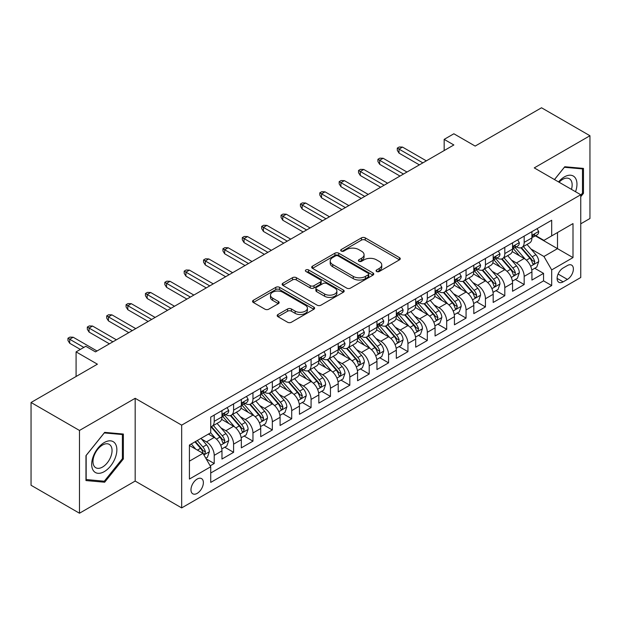 <?xml version="1.0" encoding="UTF-8"?>
<svg xmlns="http://www.w3.org/2000/svg" width="621" height="621" viewBox="0 0 621 621"><rect width="100%" height="100%" fill="white"/><g stroke="black" fill="none" stroke-linecap="round" stroke-linejoin="round"><path stroke-width="0.93" d="M376.613 271.501A1.886 1.087 0 0 0 379.276 271.501L399.482 259.834A2.686 1.552 0 0 0 400.266 258.732A2.686 1.552 0 0 0 399.482 257.637L365.257 237.874A2.686 1.552 0 0 0 361.453 237.874L341.247 249.541A1.886 1.087 0 0 0 340.696 250.31A1.886 1.087 0 0 0 341.247 251.078A1.886 1.087 0 0 0 343.91 251.078L346.526 249.564A8.609 4.968 0 0 1 358.69 249.564L361.546 251.218A8.609 4.968 0 0 1 364.069 254.726A8.609 4.968 0 0 1 361.546 258.243L358.93 259.749A1.886 1.087 0 0 0 358.379 260.517A1.886 1.087 0 0 0 358.93 261.286A1.886 1.087 0 0 0 361.593 261.286L364.209 259.78A8.609 4.968 0 0 1 376.38 259.78L379.229 261.425A8.609 4.968 0 0 1 381.752 264.934A8.609 4.968 0 0 1 379.229 268.451L376.613 269.964A1.886 1.087 0 0 0 376.062 270.733A1.886 1.087 0 0 0 376.613 271.501L376.613 269.964M197.167 493.369A8.764 5.061 120 0 0 202.896 485.645A8.764 5.061 120 0 0 201.553 478.62A8.764 5.061 120 0 0 197.167 479.055A8.764 5.061 120 0 0 191.447 486.779A8.764 5.061 120 0 0 192.789 493.804A8.764 5.061 120 0 0 197.167 493.369M277.975 314.505A2.686 1.552 0 0 0 277.183 315.6A2.686 1.552 0 0 0 277.975 316.702L287.577 322.245A2.686 1.552 0 0 0 291.381 322.245L313.815 309.289A2.686 1.552 0 0 0 314.606 308.195A2.686 1.552 0 0 0 313.815 307.092L279.59 287.337A2.686 1.552 0 0 0 275.786 287.337L253.345 300.292A2.686 1.552 0 0 0 252.561 301.387A2.686 1.552 0 0 0 253.345 302.481L264.95 309.18A2.686 1.552 0 0 0 268.753 309.18L278.355 303.638A2.686 1.552 0 0 0 279.139 302.536A2.686 1.552 0 0 0 278.355 301.441L272.603 298.119A7.196 4.153 0 0 1 270.492 295.185A7.196 4.153 0 0 1 274.932 291.35A7.196 4.153 0 0 1 282.772 292.25L305.307 305.253A7.196 4.153 0 0 1 307.411 308.195A7.196 4.153 0 0 1 302.97 312.029A7.196 4.153 0 0 1 295.13 311.129L291.381 308.963A2.686 1.552 0 0 0 287.577 308.963L277.975 314.505L277.975 316.702M580.751 223.816L589.95 218.507L589.95 135.735L541.52 107.775L475.166 146.082L453.858 133.779L444.17 139.376L453.858 144.965L95.463 351.882L85.776 346.293L76.088 351.882L76.088 376.489M79.48 430.454L79.48 513.225L135.176 481.065L135.176 398.302L79.48 430.454L31.05 402.493L97.404 364.185L76.088 351.882M135.176 398.302L181.674 425.144L580.751 194.738L580.751 277.509L181.674 507.908L181.674 425.144M589.95 135.735L534.254 167.895L580.751 194.738M346.712 288.105A2.686 1.552 0 0 0 350.516 288.105L372.957 275.15A2.686 1.552 0 0 0 373.741 274.047A2.686 1.552 0 0 0 372.957 272.953L338.724 253.189A2.686 1.552 0 0 0 334.921 253.189L312.487 266.145A2.686 1.552 0 0 0 311.695 267.24A2.686 1.552 0 0 0 312.487 268.342L346.712 288.105M306.681 271.905A1.886 1.087 0 0 1 308.59 272.169L308.59 269.933L343.382 290.023A2.686 1.552 0 0 1 344.174 291.125A2.686 1.552 0 0 1 343.382 292.219L320.948 305.175A2.686 1.552 0 0 1 317.145 305.175L282.92 285.412L282.92 283.215A2.686 1.552 0 0 0 282.128 284.317A2.686 1.552 0 0 0 282.92 285.412M282.92 283.215L292.522 277.672A2.686 1.552 0 0 1 296.326 277.672L310.205 285.683A2.686 1.552 0 0 0 314.009 285.683L320.374 282.012A2.686 1.552 0 0 0 321.166 280.909A2.686 1.552 0 0 0 320.374 279.815L305.928 271.47A1.886 1.087 0 0 1 305.377 270.702A1.886 1.087 0 0 1 306.533 269.7A1.886 1.087 0 0 1 308.59 269.933M79.48 513.225L31.05 485.265L31.05 402.493M210.201 465.828L214.222 463.507L206.18 458.865M201.608 439.109L206.467 441.919A10.961 6.326 60 0 1 214.222 455.34L221.969 450.869L221.969 459.035L233.589 452.321L224.779 447.236M220.975 427.923L225.842 430.733A10.961 6.326 60 0 1 233.589 444.155L241.336 439.684L241.336 447.85L252.964 441.135L244.146 436.051M240.35 416.745L245.217 419.548A10.961 6.326 60 0 1 252.964 432.969L260.711 428.498L260.711 436.664L272.34 429.949L263.521 424.865M259.725 405.56L264.585 408.37A10.961 6.326 60 0 1 272.34 421.791L280.087 417.312L280.087 425.478L291.707 418.771L282.897 413.679M279.093 394.374L283.96 397.184A10.961 6.326 60 0 1 291.707 410.605L299.454 406.126L299.454 414.292L311.082 407.586L302.264 402.493M298.468 383.188L303.335 385.998A10.961 6.326 60 0 1 311.082 399.419L318.829 394.948L318.829 403.107L330.457 396.4L321.639 391.308M317.843 372.002L322.703 374.812A10.961 6.326 60 0 1 330.457 388.234L338.204 383.762L338.204 391.929L349.825 385.214L341.014 380.122M337.211 360.817L342.078 363.627A10.961 6.326 60 0 1 349.825 377.048L357.572 372.577L357.572 380.743L369.2 374.028L360.382 368.944M356.586 349.631L361.453 352.441A10.961 6.326 60 0 1 369.2 365.862L376.947 361.391L376.947 369.557L388.575 362.843L379.757 357.758M375.961 338.453L380.82 341.255A10.961 6.326 60 0 1 388.575 354.676L396.322 350.205L396.322 358.371L407.943 351.657L399.132 346.572M395.329 327.267L400.196 330.077A10.961 6.326 60 0 1 407.943 343.498L415.69 339.019L415.69 347.186L427.318 340.479L418.5 335.387M414.704 316.081L419.571 318.891A10.961 6.326 60 0 1 427.318 332.313L435.065 327.834L435.065 336L446.693 329.293L437.875 324.201M434.079 304.895L438.938 307.705A10.961 6.326 60 0 1 446.693 321.127L454.44 316.656L454.44 324.814L466.06 318.107L457.25 313.015M453.446 293.71L458.314 296.52A10.961 6.326 60 0 1 466.06 309.941L473.807 305.47L473.807 313.628L485.436 306.921L476.618 301.829M472.822 282.524L477.689 285.334A10.961 6.326 60 0 1 485.436 298.755L493.183 294.284L493.183 302.45L504.811 295.736L495.993 290.651M492.197 271.338L497.056 274.148A10.961 6.326 60 0 1 504.811 287.57L512.558 283.098L512.558 291.265L524.178 284.55L524.178 276.384A10.961 6.326 -120 0 0 516.431 262.962L511.564 260.16M515.368 279.466L524.178 284.55M221.969 450.869A10.961 6.326 -120 0 0 214.222 437.448L208.408 434.087M241.336 439.684A10.961 6.326 -120 0 0 233.589 426.262L221.612 419.346M260.711 428.498A10.961 6.326 -120 0 0 252.964 415.076L240.979 408.16M280.087 417.312A10.961 6.326 -120 0 0 272.34 403.891L260.354 396.974M299.454 406.126A10.961 6.326 -120 0 0 291.707 392.705L279.729 385.788M318.829 394.948A10.961 6.326 -120 0 0 311.082 381.519L299.097 374.603M338.204 383.762A10.961 6.326 -120 0 0 330.457 370.341L318.472 363.425M357.572 372.577A10.961 6.326 -120 0 0 349.825 359.155L337.847 352.239M376.947 361.391A10.961 6.326 -120 0 0 369.2 347.97L357.215 341.053M396.322 350.205A10.961 6.326 -120 0 0 388.575 336.784L376.59 329.867M415.69 339.019A10.961 6.326 -120 0 0 407.943 325.598L395.965 318.682M435.065 327.834A10.961 6.326 -120 0 0 427.318 314.412L415.333 307.496M454.44 316.656A10.961 6.326 -120 0 0 446.693 303.227L434.708 296.31M473.807 305.47A10.961 6.326 -120 0 0 466.06 292.049L454.083 285.132M493.183 294.284A10.961 6.326 -120 0 0 485.436 280.863L473.45 273.946M512.558 283.098A10.961 6.326 -120 0 0 504.811 269.677L492.826 262.761M567.384 265.54L563.123 268A8.492 4.906 120 0 0 557.573 275.483A8.492 4.906 120 0 0 558.869 282.291A8.492 4.906 120 0 0 563.123 281.864L567.384 279.403A8.492 4.906 120 0 0 572.927 271.92A8.492 4.906 120 0 0 571.63 265.12A8.492 4.906 120 0 0 567.384 265.54M189.421 461.155L202.982 453.33L210.729 466.751L210.729 482.408L551.689 285.559L551.689 269.902L543.942 256.481L530.939 248.974M210.729 466.751L189.421 479.055L189.421 445.055L210.729 432.752L210.729 417.087L551.689 220.238L551.689 235.895L572.997 223.591L572.997 257.599L551.689 269.902M225.741 414.572L225.842 414.626A10.961 6.326 60 0 0 231.322 415.17L239.069 410.698A10.961 6.326 -120 0 0 241.336 405.684L241.336 399.419M245.116 403.386L245.217 403.448A10.961 6.326 60 0 0 250.69 403.984L258.445 399.513A10.961 6.326 -120 0 0 260.711 394.498L260.711 388.234M264.484 392.2L264.585 392.262A10.961 6.326 60 0 0 270.065 392.806L277.812 388.327A10.961 6.326 -120 0 0 280.087 383.312L280.087 377.048M283.859 381.015L283.96 381.077A10.961 6.326 60 0 0 289.44 381.62L297.187 377.141A10.961 6.326 -120 0 0 299.454 372.126L299.454 365.862M303.234 369.829L303.335 369.891A10.961 6.326 60 0 0 308.808 370.434L316.563 365.963A10.961 6.326 -120 0 0 318.829 360.941L318.829 354.676M322.602 358.651L322.703 358.705A10.961 6.326 60 0 0 328.183 359.248L335.93 354.777A10.961 6.326 -120 0 0 338.204 349.755L338.204 343.491M341.977 347.465L342.078 347.519A10.961 6.326 60 0 0 347.558 348.063L355.305 343.592A10.961 6.326 -120 0 0 357.572 338.577L357.572 332.313M361.352 336.279L361.453 336.334A10.961 6.326 60 0 0 366.926 336.877L374.68 332.406A10.961 6.326 -120 0 0 376.947 327.391L376.947 321.127M380.72 325.094L380.82 325.156A10.961 6.326 60 0 0 386.301 325.691L394.048 321.22A10.961 6.326 -120 0 0 396.322 316.205L396.322 309.941M400.095 313.908L400.196 313.97A10.961 6.326 60 0 0 405.676 314.513L413.423 310.034A10.961 6.326 -120 0 0 415.69 305.02L415.69 298.755M419.47 302.722L419.571 302.784A10.961 6.326 60 0 0 425.043 303.327L432.798 298.848A10.961 6.326 -120 0 0 435.065 293.834L435.065 287.57M438.837 291.536L438.938 291.598A10.961 6.326 60 0 0 444.419 292.142L452.166 287.67A10.961 6.326 -120 0 0 454.44 282.648L454.44 276.384M458.213 280.358L458.314 280.413A10.961 6.326 60 0 0 463.794 280.956L471.541 276.485A10.961 6.326 -120 0 0 473.807 271.462L473.807 265.198M477.588 269.172L477.689 269.227A10.961 6.326 60 0 0 483.161 269.77L490.916 265.299A10.961 6.326 -120 0 0 493.183 260.284L493.183 254.02M496.955 257.987L497.056 258.041A10.961 6.326 60 0 0 502.536 258.584L510.283 254.113A10.961 6.326 -120 0 0 512.558 249.099L512.558 242.834M210.729 473.016L543.554 280.863L543.554 273.364L531.925 280.079L531.925 271.913A10.961 6.326 -120 0 0 524.178 258.491L512.201 251.575M516.33 246.801L516.431 246.855A10.961 6.326 -120 0 0 521.912 247.399A10.961 6.326 -120 0 0 524.178 242.384L524.178 236.12M521.912 247.399L529.659 242.927A10.961 6.326 -120 0 0 531.925 237.913L531.925 231.649M214.222 415.076L214.222 421.341A10.961 6.326 60 0 1 211.947 426.355A10.961 6.326 60 0 1 210.729 426.798M211.947 426.355L219.694 421.884A10.961 6.326 -120 0 0 221.969 416.87L221.969 410.605M233.589 403.891L233.589 410.155A10.961 6.326 60 0 1 231.322 415.17M252.964 392.705L252.964 398.969A10.961 6.326 60 0 1 250.69 403.984M272.34 381.519L272.34 387.783A10.961 6.326 60 0 1 270.065 392.806M291.707 370.341L291.707 376.598A10.961 6.326 60 0 1 289.44 381.62M311.082 359.155L311.082 365.42A10.961 6.326 60 0 1 308.808 370.434M330.457 347.97L330.457 354.234A10.961 6.326 60 0 1 328.183 359.248M349.825 336.784L349.825 343.048A10.961 6.326 60 0 1 347.558 348.063M369.2 325.598L369.2 331.862A10.961 6.326 60 0 1 366.926 336.877M388.575 314.412L388.575 320.677A10.961 6.326 60 0 1 386.301 325.691M407.943 303.227L407.943 309.491A10.961 6.326 60 0 1 405.676 314.513M427.318 292.049L427.318 298.305A10.961 6.326 60 0 1 425.043 303.327M446.693 280.863L446.693 287.127A10.961 6.326 60 0 1 444.419 292.142M466.06 269.677L466.06 275.941A10.961 6.326 60 0 1 463.794 280.956M485.436 258.491L485.436 264.756A10.961 6.326 60 0 1 483.161 269.77M504.811 247.305L504.811 253.57A10.961 6.326 60 0 1 502.536 258.584M504.811 287.57L504.811 295.736M485.436 298.755L485.436 306.921M466.06 309.941L466.06 318.107M446.693 321.127L446.693 329.293M427.318 332.313L427.318 340.479M407.943 343.498L407.943 351.657M388.575 354.676L388.575 362.843M369.2 365.862L369.2 374.028M349.825 377.048L349.825 385.214M330.457 388.234L330.457 396.4M311.082 399.419L311.082 407.586M291.707 410.605L291.707 418.771M272.34 421.791L272.34 429.949M252.964 432.969L252.964 441.135M233.589 444.155L233.589 452.321M214.222 455.34L214.222 463.507M202.982 453.33L189.421 445.498M543.942 256.481L557.503 248.648L557.503 232.541L572.997 223.591M535.318 235.84L572.997 257.599M535.706 235.615L543.942 240.374L551.689 235.895M135.176 481.065L181.674 507.908M444.17 139.376L444.17 150.561M534.735 268.28L543.554 273.364M543.554 280.863L551.689 285.559M580.751 196.71L583.461 193.333L583.461 168.407L564.768 166.739L554.46 179.562M85.97 480.553L104.67 482.222L123.362 458.966L123.362 434.04L104.67 432.371L85.97 455.628L85.97 480.553M582.49 192.774L583.461 193.333M122.391 458.407L123.362 458.966M102.69 481.081L104.67 482.222M377.366 271.765L379.229 270.686A8.609 4.968 0 0 0 381.752 267.177L381.752 264.934M364.069 254.726L364.069 256.962A8.609 4.968 0 0 1 361.546 260.478L359.683 261.55M399.443 259.85L365.257 240.11A2.686 1.552 0 0 0 361.453 240.11L342 251.342M372.918 275.165L338.724 255.425A2.686 1.552 0 0 0 334.921 255.425L312.518 268.365M368.199 274.816A1.886 1.087 0 0 0 368.75 274.047A1.886 1.087 0 0 0 368.199 273.279L338.158 255.937A1.886 1.087 0 0 0 335.495 255.937L332.74 257.529A8.609 4.968 0 0 0 330.217 261.037A8.609 4.968 0 0 0 332.74 264.554L353.271 276.407A8.609 4.968 0 0 0 365.443 276.407L368.199 274.816L368.199 277.059A1.886 1.087 0 0 0 368.75 276.291L368.75 274.047M330.217 261.037L330.217 263.281A8.609 4.968 0 0 0 332.74 266.789L332.74 264.554M368.199 277.059L365.443 278.65A8.609 4.968 0 0 1 353.271 278.65L332.74 266.789M282.951 285.435L292.522 279.908L292.522 277.672M321.166 280.909L321.166 283.145A2.686 1.552 0 0 1 320.374 284.247L314.009 287.927A2.686 1.552 0 0 1 310.205 287.927L296.326 279.908A2.686 1.552 0 0 0 292.522 279.908M308.59 272.169L343.351 292.243M324.604 294.005A7.196 4.153 0 0 0 332.445 294.905A7.196 4.153 0 0 0 336.885 291.063A7.196 4.153 0 0 0 334.781 288.128L326.84 283.549A2.686 1.552 0 0 0 323.036 283.549L316.671 287.22A2.686 1.552 0 0 0 315.879 288.323A2.686 1.552 0 0 0 316.671 289.417L324.604 294.005L324.604 296.24A7.196 4.153 0 0 0 332.445 297.141A7.196 4.153 0 0 0 336.885 293.306L336.885 291.063M315.879 288.323L315.879 290.558A2.686 1.552 0 0 0 316.671 291.66L316.671 289.417M324.604 296.24L316.671 291.66M307.411 308.195L307.411 310.43A7.196 4.153 0 0 1 302.97 314.265A7.196 4.153 0 0 1 295.13 313.364L291.381 311.199A2.686 1.552 0 0 0 287.577 311.199L278.006 316.726M270.492 295.185L270.492 297.42A7.196 4.153 0 0 0 272.603 300.354L272.603 298.119M278.317 303.661L272.603 300.354M313.815 307.092L313.815 309.289L279.59 289.572A2.686 1.552 0 0 0 275.786 289.572L253.384 302.505M531.762 269.995L536.769 267.1L538.71 261.511A7.258 4.192 -120 0 0 535.884 254.695L527.027 244.449M525.257 259.198L515.143 247.484M519.498 255.79L513.629 248.99A17.396 10.045 -120 0 0 513.086 248.384M520.926 247.795L529.876 258.157A7.258 4.192 60 0 1 532.461 263.164L532.989 264.026L533.975 263.886L534.79 261.821A7.258 4.192 -120 0 0 532.197 256.822L523.348 246.568M521.446 247.624L531.071 258.763A3.695 2.135 60 0 1 532.003 260.215L534.79 261.821M537.064 228.683L538.71 231.532A7.258 4.192 60 0 1 537.204 234.746L533.524 236.873A7.258 4.192 -120 0 0 534.79 235.204L534.634 234.559M532.174 237.214L532.197 237.214A7.258 4.192 -120 0 0 533.524 236.873M533.85 234.66L534.79 235.204C534.332 234.109 533.555 234.552 532.461 236.539A7.258 4.192 60 0 1 531.925 237.579M422.862 162.865L399.031 149.102L399.031 153.131L397.293 150.336L397.293 148.101L399.031 149.102L402.517 147.092L426.348 160.847M399.031 153.131L419.377 164.876M397.293 148.101L399.225 146.983L402.517 147.092M575.535 191.734A17.807 10.285 120 0 0 564.38 176.9A17.807 10.285 120 0 0 558.543 181.922M571.467 189.382A13.483 7.786 120 0 0 569.356 178.739A13.483 7.786 120 0 0 562.61 179.415A13.483 7.786 120 0 0 559.086 182.232M554.499 179.578L564.38 167.29L582.49 168.904L582.49 193.053L580.751 195.227M581.295 168.213L582.49 168.904M115.18 458.05A17.807 10.285 120 0 0 110.577 440.848A17.807 10.285 120 0 0 93.375 456.101A17.807 10.285 120 0 0 97.986 473.303A17.807 10.285 120 0 0 115.18 458.05M110.771 456.792A13.483 7.786 120 0 0 109.257 444.38A13.483 7.786 120 0 0 94.26 455.317A13.483 7.786 120 0 0 95.774 467.729A13.483 7.786 120 0 0 110.771 456.792M86.164 479.606L86.164 455.457L104.281 432.922L122.391 434.545L122.391 458.694L104.281 481.228L85.97 479.497M121.188 433.846L122.391 434.545M512.395 281.181L517.402 278.286L519.335 272.697A7.258 4.192 -120 0 0 516.509 265.881L507.66 255.627M505.882 270.383L495.768 258.67M500.13 266.976L494.254 260.176A17.396 10.045 -120 0 0 493.718 259.57M501.551 258.98L510.501 269.343A7.258 4.192 60 0 1 513.093 274.35L513.621 275.212L514.599 275.072L515.414 273.007A7.258 4.192 -120 0 0 512.83 268L503.98 257.754M502.078 258.81L511.696 269.949A3.695 2.135 60 0 1 512.628 271.393L515.414 273.007M493.02 292.367L498.026 289.471L499.967 283.882A7.258 4.192 -120 0 0 497.134 277.067L488.285 266.813M486.515 281.569L476.392 269.856M480.755 278.161L474.886 271.361A17.396 10.045 -120 0 0 474.343 270.756M482.175 270.166L491.133 280.529A7.258 4.192 60 0 1 493.718 285.536L494.246 286.39L495.232 286.258L496.047 284.193A7.258 4.192 -120 0 0 493.454 279.186L484.605 268.94M482.703 269.995L492.321 281.134A3.695 2.135 60 0 1 493.253 282.578L496.047 284.193M473.644 303.545L478.651 300.657L480.592 295.068A7.258 4.192 -120 0 0 477.766 288.245L468.909 277.998M467.139 292.755L457.025 281.041M461.38 289.339L455.511 282.547A17.396 10.045 -120 0 0 454.968 281.942M462.808 281.352L471.758 291.715A7.258 4.192 60 0 1 474.343 296.714L474.871 297.575L475.857 297.436L476.672 295.371A7.258 4.192 -120 0 0 474.079 290.372L465.23 280.125M463.328 281.181L472.954 292.32A3.695 2.135 60 0 1 473.885 293.764L476.672 295.371M454.277 314.731L459.284 311.843L461.217 306.246A7.258 4.192 -120 0 0 458.391 299.431L449.542 289.184M447.764 303.941L437.65 292.227M442.012 300.525L436.136 293.733A17.396 10.045 -120 0 0 435.6 293.128M443.433 292.538L452.383 302.901A7.258 4.192 60 0 1 454.976 307.9L455.503 308.761L456.482 308.621L457.297 306.557A7.258 4.192 -120 0 0 454.712 301.558L445.862 291.311M443.961 292.367L453.578 303.506A3.695 2.135 60 0 1 454.51 304.95L457.297 306.557M517.689 239.869L519.335 242.718A7.258 4.192 60 0 1 517.836 245.932L514.149 248.058A7.258 4.192 -120 0 0 515.414 246.382L515.267 245.737M512.799 248.4L512.83 248.4A7.258 4.192 -120 0 0 514.149 248.058M514.483 245.846L515.414 246.382C514.956 245.295 514.188 245.737 513.093 247.725A7.258 4.192 60 0 1 512.558 248.757M403.487 174.043L379.664 160.288L379.664 164.317L377.917 161.522L377.917 159.286L379.664 160.288L383.149 158.277L406.972 172.033M379.664 164.317L400.002 176.061M377.917 159.286L379.85 158.161L383.149 158.277M498.314 251.055L499.967 253.904A7.258 4.192 60 0 1 498.461 257.117L494.782 259.244A7.258 4.192 -120 0 0 496.047 257.568L495.892 256.923M493.423 259.586L493.454 259.586A7.258 4.192 -120 0 0 494.782 259.244M495.108 257.032L496.047 257.568C495.589 256.473 494.813 256.923 493.718 258.91A7.258 4.192 60 0 1 493.183 259.943M384.12 185.229L360.289 171.474L360.289 175.502L358.542 172.708L358.542 170.464L360.289 171.474L363.774 169.463L387.605 183.218M360.289 175.502L380.626 187.247M358.542 170.464L360.483 169.347L363.774 169.463M478.946 262.241L480.592 265.089A7.258 4.192 60 0 1 479.086 268.303L475.407 270.43A7.258 4.192 -120 0 0 476.672 268.753L476.517 268.109M474.056 270.764L474.079 270.764A7.258 4.192 -120 0 0 475.407 270.43M475.733 268.21L476.672 268.753C476.214 267.659 475.438 268.109 474.343 270.096A7.258 4.192 60 0 1 473.807 271.129M364.744 196.415L340.913 182.659L340.913 186.688L339.175 183.886L339.175 181.65L340.913 182.659L344.399 180.649L368.23 194.404M340.913 186.688L361.259 198.433M339.175 181.65L341.108 180.532L344.399 180.649M459.571 273.419L461.217 276.275A7.258 4.192 60 0 1 459.719 279.489L456.031 281.608A7.258 4.192 -120 0 0 457.297 279.939L457.149 279.295M454.681 281.95L454.712 281.95A7.258 4.192 -120 0 0 456.031 281.608M456.357 279.396L457.297 279.939C456.839 278.845 456.07 279.295 454.976 281.282A7.258 4.192 60 0 1 454.44 282.314M345.369 207.6L321.546 193.845L321.546 197.866L319.799 195.072L319.799 192.836L321.546 193.845L325.031 191.827L348.855 205.59M321.546 197.866L341.884 209.611M319.799 192.836L321.732 191.718L325.031 191.827M434.902 325.916L439.909 323.029L441.849 317.432A7.258 4.192 -120 0 0 439.016 310.616L430.167 300.37M428.397 315.126L418.275 303.413M422.637 311.711L416.769 304.911A17.396 10.045 -120 0 0 416.225 304.306M424.058 303.716L433.016 314.086A7.258 4.192 60 0 1 435.6 319.085L436.128 319.947L437.114 319.807L437.929 317.742A7.258 4.192 -120 0 0 435.337 312.743L426.487 302.497M424.585 303.553L434.203 314.684A3.695 2.135 60 0 1 435.135 316.136L437.929 317.742M440.196 284.604L441.849 287.461A7.258 4.192 60 0 1 440.343 290.675L436.664 292.794A7.258 4.192 -120 0 0 437.929 291.125L437.774 290.481M435.305 293.135L435.337 293.135A7.258 4.192 -120 0 0 436.664 292.794M436.99 290.581L437.929 291.125C437.471 290.03 436.695 290.481 435.6 292.468A7.258 4.192 60 0 1 435.065 293.5M326.002 218.786L302.171 205.031L302.171 209.052L300.424 206.257L300.424 204.022L302.171 205.031L305.656 203.013L329.487 216.776M302.171 209.052L322.509 220.797M300.424 204.022L302.365 202.904L305.656 203.013M415.527 337.102L420.533 334.214L422.474 328.618A7.258 4.192 -120 0 0 419.649 321.802L410.792 311.556M409.022 326.304L398.907 314.599M403.262 322.897L397.393 316.097A17.396 10.045 -120 0 0 396.85 315.491M404.69 314.901L413.64 325.272A7.258 4.192 60 0 1 416.225 330.271L416.753 331.133L417.739 330.993L418.554 328.928A7.258 4.192 -120 0 0 415.961 323.929L407.112 313.683M405.21 314.738L414.836 325.87A3.695 2.135 60 0 1 415.767 327.321L418.554 328.928M420.828 295.79L422.474 298.647A7.258 4.192 60 0 1 420.968 301.853L417.289 303.98A7.258 4.192 -120 0 0 418.554 302.311L418.399 301.666M415.938 304.321L415.961 304.321A7.258 4.192 -120 0 0 417.289 303.98M417.615 301.767L418.554 302.311C418.096 301.216 417.32 301.659 416.225 303.653A7.258 4.192 60 0 1 415.69 304.686M306.627 229.972L282.796 216.217L282.796 220.238L281.057 217.443L281.057 215.208L282.796 216.217L286.281 214.198L310.112 227.954M282.796 220.238L303.141 231.982M281.057 215.208L282.99 214.09L286.281 214.198M396.159 348.288L401.166 345.4L403.099 339.803A7.258 4.192 -120 0 0 400.273 332.988L391.424 322.741M389.646 337.49L379.532 325.777M383.894 334.082L378.018 327.283A17.396 10.045 -120 0 0 377.483 326.677M385.315 326.087L394.265 336.458A7.258 4.192 60 0 1 396.858 341.457L397.386 342.318L398.364 342.179L399.179 340.114A7.258 4.192 -120 0 0 396.594 335.115L387.745 324.861M385.843 325.916L395.461 337.056A3.695 2.135 60 0 1 396.392 338.507L399.179 340.114M401.453 306.976L403.099 309.825A7.258 4.192 60 0 1 401.601 313.038L397.914 315.165A7.258 4.192 -120 0 0 399.179 313.496L399.031 312.852M396.563 315.507L396.594 315.507A7.258 4.192 -120 0 0 397.914 315.165M398.24 312.953L399.179 313.496C398.721 312.402 397.952 312.844 396.858 314.839A7.258 4.192 60 0 1 396.322 315.872M287.251 241.158L263.428 227.395L263.428 231.423L261.682 228.629L261.682 226.393L263.428 227.395L266.914 225.384L290.737 239.139M263.428 231.423L283.766 243.168M261.682 226.393L263.615 225.276L266.914 225.384M376.784 359.474L381.791 356.578L383.731 350.989A7.258 4.192 -120 0 0 380.898 344.174L372.049 333.927M370.279 348.676L360.157 336.962M364.519 345.268L358.651 338.468A17.396 10.045 -120 0 0 358.107 337.863M365.94 337.273L374.898 347.636A7.258 4.192 60 0 1 377.483 352.643L378.01 353.504L378.996 353.365L379.811 351.3A7.258 4.192 -120 0 0 377.219 346.293L368.369 336.046M366.468 337.102L376.085 348.241A3.695 2.135 60 0 1 377.017 349.685L379.811 351.3M382.078 318.162L383.731 321.01A7.258 4.192 60 0 1 382.225 324.224L378.546 326.351A7.258 4.192 -120 0 0 379.811 324.674L379.656 324.03M377.188 326.693L377.219 326.693A7.258 4.192 -120 0 0 378.546 326.351M378.872 324.139L379.811 324.674C379.353 323.588 378.577 324.03 377.483 326.017A7.258 4.192 60 0 1 376.947 327.05M267.884 252.336L244.053 238.58L244.053 242.609L242.306 239.815L242.306 237.579L244.053 238.58L247.538 236.57L271.369 250.325M244.053 242.609L264.391 254.354M242.306 237.579L244.247 236.454L247.538 236.57M362.711 329.347L364.356 332.196A7.258 4.192 60 0 1 362.85 335.41L359.171 337.537A7.258 4.192 -120 0 0 360.436 335.86L360.281 335.216M357.82 337.878L357.843 337.878A7.258 4.192 -120 0 0 359.171 337.537M359.497 335.324L360.436 335.86C359.978 334.766 359.202 335.216 358.107 337.203A7.258 4.192 60 0 1 357.572 338.235M248.509 263.521L224.678 249.766L224.678 253.795L222.939 251L222.939 248.757L224.678 249.766L228.163 247.756L251.994 261.511M224.678 253.795L245.023 265.54M222.939 248.757L224.872 247.639L228.163 247.756M343.335 340.533L344.981 343.382A7.258 4.192 60 0 1 343.483 346.596L339.796 348.723A7.258 4.192 -120 0 0 341.061 347.046L340.913 346.402M338.445 349.056L338.476 349.056A7.258 4.192 -120 0 0 339.796 348.723M340.122 346.502L341.061 347.046C340.603 345.951 339.834 346.402 338.74 348.389A7.258 4.192 60 0 1 338.204 349.421M229.133 274.707L205.31 260.952L205.31 264.981L203.564 262.178L203.564 259.943L205.31 260.952L208.796 258.941L232.619 272.697M205.31 264.981L225.648 276.725M203.564 259.943L205.497 258.825L208.796 258.941M323.96 351.719L325.614 354.568A7.258 4.192 60 0 1 324.108 357.781L320.428 359.901A7.258 4.192 -120 0 0 321.694 358.232L321.538 357.587M319.07 360.242L319.101 360.242A7.258 4.192 -120 0 0 320.428 359.901M320.754 357.688L321.694 358.232C321.236 357.137 320.459 357.587 319.365 359.575A7.258 4.192 60 0 1 318.829 360.607M209.766 285.893L185.935 272.138L185.935 276.166L184.189 273.364L184.189 271.129L185.935 272.138L189.421 270.119L213.251 283.882M185.935 276.166L206.273 287.903M184.189 271.129L186.129 270.011L189.421 270.119M304.593 362.897L306.238 365.753A7.258 4.192 60 0 1 304.732 368.967L301.053 371.086A7.258 4.192 -120 0 0 302.318 369.417L302.163 368.773M299.702 371.428L299.726 371.428A7.258 4.192 -120 0 0 301.053 371.086M301.379 368.874L302.318 369.417C301.86 368.323 301.084 368.773 299.99 370.76A7.258 4.192 60 0 1 299.454 371.793M190.391 297.079L166.56 283.323L166.56 287.344L164.821 284.55L164.821 282.314L166.56 283.323L170.045 281.305L193.876 295.068M166.56 287.344L186.905 299.089M164.821 282.314L166.754 281.197L170.045 281.305M285.218 374.083L286.863 376.939A7.258 4.192 60 0 1 285.365 380.145L281.678 382.272A7.258 4.192 -120 0 0 282.943 380.603L282.796 379.959M280.327 382.614L280.358 382.614A7.258 4.192 -120 0 0 281.678 382.272M282.004 380.06L282.943 380.603C282.485 379.509 281.717 379.959 280.622 381.946A7.258 4.192 60 0 1 280.087 382.978M171.016 308.264L147.193 294.509L147.193 298.53L145.446 295.736L145.446 293.5L147.193 294.509L150.678 292.491L174.501 306.246M147.193 298.53L167.53 310.275M145.446 293.5L147.379 292.382L150.678 292.491M265.842 385.268L267.496 388.117A7.258 4.192 60 0 1 265.99 391.331L262.31 393.458A7.258 4.192 -120 0 0 263.576 391.789L263.42 391.145M260.952 393.799L260.983 393.799A7.258 4.192 -120 0 0 262.31 393.458M262.636 391.246L263.576 391.789C263.118 390.694 262.341 391.137 261.247 393.132A7.258 4.192 60 0 1 260.711 394.164M151.648 319.45L127.817 305.687L127.817 309.716L126.071 306.921L126.071 304.686L127.817 305.687L131.303 303.677L155.134 317.432M127.817 309.716L148.155 321.461M126.071 304.686L128.011 303.568L131.303 303.677M246.475 396.454L248.121 399.303A7.258 4.192 60 0 1 246.615 402.517L242.935 404.644A7.258 4.192 -120 0 0 244.2 402.967L244.045 402.33M241.585 404.985L241.608 404.985A7.258 4.192 -120 0 0 242.935 404.644M243.261 402.431L244.2 402.967C243.743 401.88 242.966 402.323 241.872 404.31A7.258 4.192 60 0 1 241.336 405.342M132.273 330.628L108.442 316.873L108.442 320.902L106.703 318.107L106.703 315.872L108.442 316.873L111.927 314.863L135.758 328.618M108.442 320.902L128.788 332.646M106.703 315.872L108.636 314.746L111.927 314.863M227.1 407.64L228.745 410.489A7.258 4.192 60 0 1 227.247 413.702L223.56 415.829A7.258 4.192 -120 0 0 224.825 414.153L224.678 413.508M222.209 416.171L222.24 416.171A7.258 4.192 -120 0 0 223.56 415.829M223.886 413.617L224.825 414.153C224.367 413.058 223.599 413.508 222.504 415.496A7.258 4.192 60 0 1 221.969 416.528M112.898 341.814L89.075 328.059L89.075 332.088L87.328 329.293L87.328 327.05L89.075 328.059L92.56 326.048L116.383 339.803M89.075 332.088L109.412 343.832M87.328 327.05L89.261 325.932L92.56 326.048M357.409 370.659L362.416 367.764L364.356 362.175A7.258 4.192 -120 0 0 361.531 355.359L352.674 345.105M350.904 359.862L340.789 348.148M345.144 356.454L339.276 349.654A17.396 10.045 -120 0 0 338.732 349.049M346.572 348.459L355.522 358.822A7.258 4.192 60 0 1 358.107 363.828L358.635 364.682L359.621 364.55L360.436 362.485A7.258 4.192 -120 0 0 357.843 357.479L348.994 347.232M347.092 348.288L356.718 359.427A3.695 2.135 60 0 1 357.649 360.871L360.436 362.485M338.041 381.837L343.048 378.95L344.981 373.361A7.258 4.192 -120 0 0 342.155 366.537L333.306 356.291M331.529 371.048L321.414 359.334M325.777 367.64L319.9 360.84A17.396 10.045 -120 0 0 319.365 360.234M327.197 359.644L336.147 370.007A7.258 4.192 60 0 1 338.74 375.006L339.268 375.868L340.246 375.728L341.061 373.663A7.258 4.192 -120 0 0 338.476 368.664L329.627 358.418M327.725 359.474L337.343 370.613A3.695 2.135 60 0 1 338.274 372.057L341.061 373.663M318.666 393.023L323.673 390.135L325.614 384.539A7.258 4.192 -120 0 0 322.78 377.723L313.931 367.477M312.161 382.233L302.039 370.52M306.401 378.818L300.533 372.026A17.396 10.045 -120 0 0 299.99 371.42M307.822 370.83L316.78 381.193A7.258 4.192 60 0 1 319.365 386.192L319.893 387.054L320.878 386.914L321.694 384.849A7.258 4.192 -120 0 0 319.101 379.85L310.252 369.604M308.35 370.659L317.968 381.799A3.695 2.135 60 0 1 318.899 383.242L321.694 384.849M299.291 404.209L304.298 401.321L306.238 395.724A7.258 4.192 -120 0 0 303.413 388.909L294.556 378.663M292.786 393.419L282.671 381.705M287.026 390.004L281.158 383.211A17.396 10.045 -120 0 0 280.614 382.598M288.454 382.008L297.405 392.379A7.258 4.192 60 0 1 299.99 397.378L300.517 398.24L301.503 398.1L302.318 396.035A7.258 4.192 -120 0 0 299.726 391.036L290.876 380.789M288.975 381.845L298.6 392.977A3.695 2.135 60 0 1 299.532 394.428L302.318 396.035M279.924 415.395L284.93 412.507L286.863 406.91A7.258 4.192 -120 0 0 284.038 400.095L275.188 389.848M273.411 404.597L263.296 392.891M267.659 401.189L261.783 394.389A17.396 10.045 -120 0 0 261.247 393.784M269.079 393.194L278.029 403.565A7.258 4.192 60 0 1 280.622 408.564L281.15 409.425L282.128 409.286L282.943 407.221A7.258 4.192 -120 0 0 280.358 402.222L271.509 391.975M269.607 393.031L279.225 404.162A3.695 2.135 60 0 1 280.156 405.614L282.943 407.221M260.548 426.58L265.555 423.693L267.496 418.096A7.258 4.192 -120 0 0 264.662 411.281L255.813 401.034M254.043 415.783L243.921 404.069M248.284 412.375L242.415 405.575A17.396 10.045 -120 0 0 241.872 404.97M249.704 404.38L258.662 414.75A7.258 4.192 60 0 1 261.247 419.749L261.775 420.611L262.761 420.471L263.576 418.407A7.258 4.192 -120 0 0 260.983 413.407L252.134 403.153M250.232 404.209L259.85 415.348A3.695 2.135 60 0 1 260.781 416.8L263.576 418.407M241.173 437.766L246.18 434.871L248.121 429.282A7.258 4.192 -120 0 0 245.295 422.466L236.438 412.22M234.668 426.969L224.554 415.255M228.908 423.561L223.04 416.761A17.396 10.045 -120 0 0 222.497 416.155M230.337 415.565L239.287 425.928A7.258 4.192 60 0 1 241.872 430.935L242.4 431.797L243.385 431.657L244.2 429.592A7.258 4.192 -120 0 0 241.608 424.585L232.759 414.339M230.857 415.395L240.482 426.534A3.695 2.135 60 0 1 241.414 427.978L244.2 429.592M221.806 448.952L226.812 446.057L228.745 440.468A7.258 4.192 -120 0 0 225.92 433.652L217.071 423.398M215.293 438.154L210.659 432.79M209.541 434.747L208.788 433.869M210.961 426.751L219.912 437.114A7.258 4.192 60 0 1 222.504 442.121L223.032 442.975L224.01 442.843L224.825 440.778A7.258 4.192 -120 0 0 222.24 435.771L213.391 425.525M211.489 426.58L221.107 437.72A3.695 2.135 60 0 1 222.039 439.163L224.825 440.778M205.792 458.197L207.437 457.242L209.37 451.653A7.258 4.192 -120 0 0 206.545 444.83L200.971 438.379M195.77 449.169L191.291 443.976M190.166 445.932L189.421 445.071M194.971 441.849L200.544 448.3A7.258 4.192 60 0 1 203.129 453.299L203.657 454.161L204.643 454.021L205.458 451.964A7.258 4.192 -120 0 0 202.865 446.957L197.292 440.506M195.421 441.593L201.732 448.905A3.695 2.135 60 0 1 202.663 450.349L205.458 451.964M83.843 347.411L69.699 339.245L69.699 343.273L67.953 340.471L67.953 338.235L69.699 339.245L73.185 337.234L97.016 350.989M69.699 343.273L80.35 349.421M67.953 338.235L69.894 337.118L73.185 337.234M206.467 441.919L214.222 437.448M225.842 430.733L233.589 426.262M245.217 419.548L252.964 415.076M264.585 408.37L272.34 403.891M283.96 397.184L291.707 392.705M303.335 385.998L311.082 381.519M322.703 374.812L330.457 370.341M342.078 363.627L349.825 359.155M361.453 352.441L369.2 347.97M380.82 341.255L388.575 336.784M400.196 330.077L407.943 325.598M419.571 318.891L427.318 314.412M438.938 307.705L446.693 303.227M458.314 296.52L466.06 292.049M477.689 285.334L485.436 280.863M497.056 274.148L504.811 269.677M516.431 262.962L524.178 258.491M524.178 242.384L531.925 237.913M214.222 421.341L221.969 416.87M233.589 410.155L241.336 405.684M252.964 398.969L260.711 394.498M272.34 387.783L280.087 383.312M291.707 376.598L299.454 372.126M311.082 365.42L318.829 360.941M330.457 354.234L338.204 349.755M349.825 343.048L357.572 338.577M369.2 331.862L376.947 327.391M388.575 320.677L396.322 316.205M407.943 309.491L415.69 305.02M427.318 298.305L435.065 293.834M446.693 287.127L454.44 282.648M466.06 275.941L473.807 271.462M485.436 264.756L493.183 260.284M504.811 253.57L512.558 249.099M524.178 276.384L531.925 271.913M558.093 274.047L567.384 279.403M557.115 278.402L563.123 281.864M379.229 270.686L379.229 268.451M358.93 261.286L358.93 259.749M361.546 260.478L361.546 258.243M341.247 251.078L341.247 249.541M361.453 240.11L361.453 237.874M365.257 240.11L365.257 237.874M399.482 259.834L399.482 257.637M312.487 268.342L312.487 266.145M334.921 255.425L334.921 253.189M338.724 255.425L338.724 253.189M372.957 275.15L372.957 272.953M353.271 278.65L353.271 276.407M365.443 278.65L365.443 276.407M296.326 279.908L296.326 277.672M310.205 287.927L310.205 285.683M314.009 287.927L314.009 285.683M320.374 284.247L320.374 282.012M343.382 292.219L343.382 290.023M287.577 311.199L287.577 308.963M291.381 311.199L291.381 308.963M295.13 313.364L295.13 311.129M278.355 303.638L278.355 301.441M253.345 302.481L253.345 300.292M275.786 289.572L275.786 287.337M279.59 289.572L279.59 287.337M530.66 266.269L538.663 261.651M532.197 256.822L535.884 254.695M526.414 260.16L529.876 258.157M538.663 231.454L531.925 235.336M511.285 277.455L519.288 272.836M512.83 268L516.509 265.881M507.039 271.346L510.501 269.343M491.917 288.641L499.913 284.022M493.454 279.186L497.134 277.067M487.671 282.532L491.133 280.529M472.542 299.827L480.545 295.208M474.079 290.372L477.766 288.245M468.296 293.717L471.758 291.715M453.167 311.012L461.17 306.394M454.712 301.558L458.391 299.431M448.921 304.895L452.383 302.901M519.288 242.64L512.558 246.521M499.913 253.818L493.183 257.707M480.545 265.004L473.807 268.893M461.17 276.19L454.44 280.079M433.8 322.198L441.795 317.572M435.337 312.743L439.016 310.616M429.553 316.081L433.016 314.086M441.795 287.376L435.065 291.265M414.424 333.376L422.427 328.757M415.961 323.929L419.649 321.802M410.178 327.267L413.64 325.272M422.427 298.561L415.69 302.45M395.049 344.562L403.052 339.943M396.594 335.115L400.273 332.988M390.803 338.453L394.265 336.458M403.052 309.747L396.322 313.628M375.682 355.748L383.677 351.129M377.219 346.293L380.898 344.174M371.436 349.639L374.898 347.636M383.677 320.933L376.947 324.814M364.31 332.111L357.572 336M344.934 343.297L338.204 347.186M325.559 354.482L318.829 358.371M306.192 365.668L299.454 369.557M286.817 376.854L280.087 380.743M267.441 388.04L260.711 391.921M248.074 399.225L241.336 403.107M228.699 410.403L221.969 414.292M356.307 366.933L364.31 362.315M357.843 357.479L361.531 355.359M352.06 360.824L355.522 358.822M336.931 378.119L344.934 373.5M338.476 368.664L342.155 366.537M332.685 372.01L336.147 370.007M317.564 389.305L325.559 384.686M319.101 379.85L322.78 377.723M313.318 383.188L316.78 381.193M298.189 400.491L306.192 395.864M299.726 391.036L303.413 388.909M293.943 394.374L297.405 392.379M278.813 411.669L286.817 407.05M280.358 402.222L284.038 400.095M274.567 405.56L278.029 403.565M259.446 422.854L267.441 418.236M260.983 413.407L264.662 411.281M255.2 416.745L258.662 414.75M240.071 434.04L248.074 429.422M241.608 424.585L245.295 422.466M235.825 427.931L239.287 425.928M220.696 445.226L228.699 440.607M222.24 435.771L225.92 433.652M216.45 439.117L219.912 437.114M203.905 454.921L209.324 451.793M202.865 446.957L206.545 444.83M197.408 450.109L200.544 448.3"/></g></svg>

